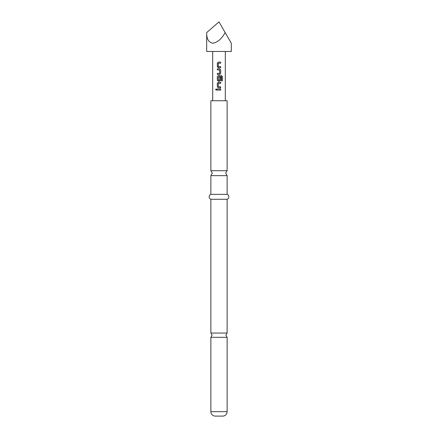 <?xml version="1.0" encoding="UTF-8"?>
<svg xmlns="http://www.w3.org/2000/svg" width="438" height="438" viewBox="0 0 438 438"><rect width="100%" height="100%" fill="white"/><g stroke="black" fill="none" stroke-linecap="round" stroke-linejoin="round"><path stroke-width="0.66" d="M215.644 89.555L216.208 88.914L216.799 89.555L216.208 90.195L215.644 89.555L216.23 88.914M227.13 411.665L210.87 411.665L210.87 337.326L227.13 337.326L227.13 411.665A4.435 4.435 0 0 1 222.696 416.1L215.304 416.1L222.696 416.1M210.87 194.362L227.13 194.362L227.13 175.638L210.87 175.638L210.87 194.362A2.623 2.623 0 0 0 210.87 199.29L210.87 333.055L212.101 335.19L210.87 337.326M206.681 32.571L206.681 51.465L231.319 51.465L231.319 43.236L225.159 32.571C221.666 38.851 217.56 42.409 212.841 43.236C208.597 42.409 206.544 38.851 206.681 32.571L219 21.9L225.159 32.571M210.87 411.665A4.435 4.435 0 0 0 215.304 416.1M227.13 194.362A2.623 2.623 0 0 1 227.13 199.29L227.13 333.055L210.87 333.055M210.87 170.71L227.13 170.71L227.13 100.74L210.87 100.74L210.87 170.71L212.348 173.174L210.87 175.638M227.13 199.29L210.87 199.29M218.792 67.687L217.33 66.718L217.33 63.099L218.288 62.13L220.681 62.136L220.681 63.171L218.354 63.236L218.354 66.581L220.681 66.653L220.681 67.687L218.288 67.687L217.33 66.718M219.224 68.859L219.723 68.859L220.681 69.823L220.659 73.447L219.734 74.411L217.33 74.411L217.33 73.376L219.662 73.31L219.662 69.965L217.33 69.894L217.33 68.859L219.734 68.859L220.681 69.823L220.681 73.447L219.723 74.411M221.436 76.803L218.354 76.803L218.354 80.149L219.662 80.149L219.662 77.208L220.681 77.208L220.681 80.17L219.734 81.139L218.288 81.139L217.33 80.17L217.33 76.551L218.288 75.588L221.502 75.588L222.356 76.551L222.356 80.899L221.436 80.899L221.436 76.803M218.288 87.863L217.33 86.899L217.33 83.275L218.288 82.311L220.681 82.311L220.681 83.346L218.354 83.417L218.354 86.762L220.681 86.828L220.681 87.863L218.288 87.863L217.33 86.899M217.33 90.075L217.33 89.04L220.681 89.034L220.681 90.069L217.33 90.075M225.307 100.74L225.307 51.465M212.693 100.74L212.693 51.465M217.357 90.075L217.33 89.04M220.681 89.034L220.681 90.069L219 90.069M217.357 89.04L219 89.034M216.23 90.195L215.699 89.555M220.659 86.828L220.681 87.863L219 87.863M218.431 86.828L219 86.828M217.357 86.899L217.357 83.275L218.288 82.311L220.681 82.311L220.681 83.346L218.431 83.346M221.289 75.588L222.301 76.551L222.356 80.899M219.657 77.208L220.681 77.208L220.681 80.17L219.723 81.139L218.288 81.139L217.357 80.17L217.33 76.551M217.357 76.551L218.299 75.588M218.431 80.214L219.586 80.214M221.332 76.732L218.431 76.732M217.357 69.894L217.357 68.859M219.131 73.376L219.586 73.376M217.357 74.411L217.357 73.376M220.533 66.653L220.659 67.687M218.431 66.653L218.841 66.653M218.431 63.165L219 63.165M218.688 62.13L220.681 62.136M220.653 62.136L220.653 63.171M218.299 62.13L217.33 63.099M217.357 66.718L217.357 63.099M227.13 337.326L225.899 335.19L227.13 333.055M227.13 175.638L225.652 173.174L227.13 170.71"/></g></svg>
